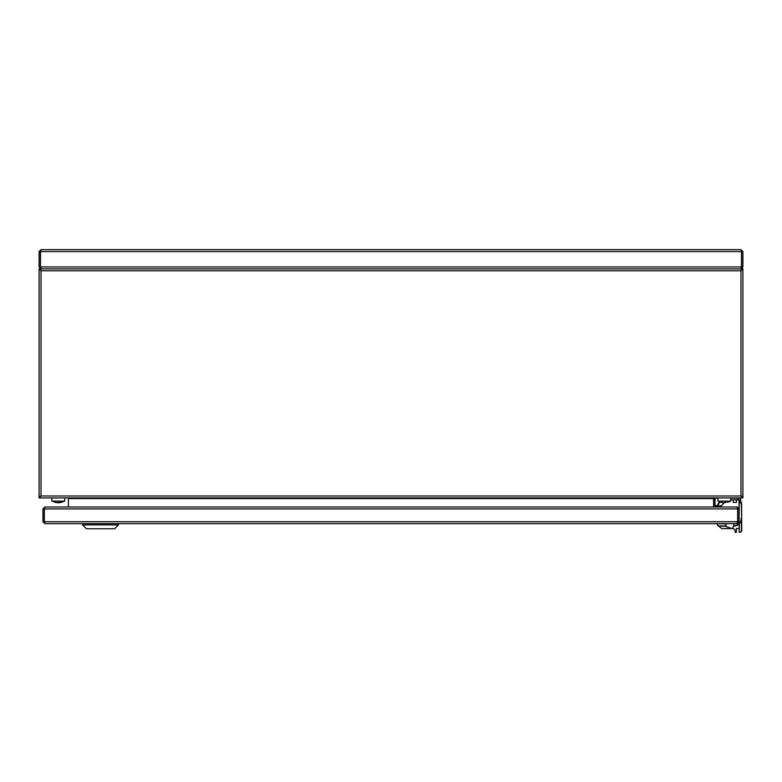 <?xml version="1.0" encoding="UTF-8"?>
<svg xmlns="http://www.w3.org/2000/svg" width="782" height="782" viewBox="0 0 782 782"><rect width="100%" height="100%" fill="white"/><g stroke="black" fill="none" stroke-linecap="round" stroke-linejoin="round"><path stroke-width="1.17" d="M39.1 251.599L39.1 266.945L40.381 266.945L40.381 251.599L39.1 251.599L41.016 249.673L740.984 249.673L742.9 251.599L742.9 266.945L740.984 267.591M41.016 249.673L40.508 251.599L741.492 251.599L740.984 249.673M741.492 251.599L741.463 267.366M40.508 251.599L40.508 266.945L41.114 268.871L740.886 268.871L741.492 266.945L40.508 266.945M40.381 251.599L41.016 250.954M41.016 268.871L39.1 266.945M41.016 267.591L40.381 266.945M740.984 250.954L741.619 251.599L741.619 266.945M741.619 251.599L742.9 251.599M742.9 266.945L740.984 268.832M742.9 496.521L742.9 268.871L741.619 268.871L740.984 270.787L741.492 268.871L40.508 268.871L41.016 270.787L40.381 268.871L39.1 268.871L39.1 496.521L41.016 496.003L39.1 496.648L39.1 497.929L742.9 497.929L742.9 496.648L740.984 496.003L741.619 496.521L742.9 496.521L740.984 496.003L41.016 496.003L39.1 497.929M39.1 268.871L39.1 496.521L39.1 268.871L41.016 270.787L740.984 270.787L741.619 268.871M40.381 268.871L41.016 270.787L41.016 496.003L39.1 496.521M714.24 497.929A0.635 0.635 0 0 0 713.595 498.564L713.595 507.01M68.405 507.01L68.405 498.564A0.635 0.635 0 0 0 67.76 497.929M68.405 497.929L68.405 498.564L713.595 498.564L713.595 497.929M742.9 497.929L740.984 496.003L740.984 270.787L742.9 268.871M39.1 496.003L39.1 270.787M740.593 501.203L740.593 497.929L738.042 497.929L738.55 497.929L738.55 499.845M721.307 506.11L717.143 505.954A11.857 11.857 0 0 1 719.733 501.956M727.612 502.327L730.74 501.125L717.944 501.125L717.944 497.929L715.002 497.929L715.002 505.856L716.908 505.856L719.479 501.849M732.636 528.515A2.561 2.561 0 0 1 735.08 531.046L735.09 532.327L736.37 532.317L736.341 528.476L739.156 528.456M118.434 524.927L82.609 524.927L86.45 528.759L114.602 528.759L118.434 524.927L118.434 523.647L717.006 523.647A13.421 13.421 0 0 0 717.309 524.155M718.854 526.169A13.421 13.421 0 0 0 721.884 528.593L731.776 528.515M739.117 523.832L739.186 532.288L739.831 532.288A1.916 1.916 0 0 0 741.737 530.352L741.619 517.078M739.371 523.578L739.186 532.288M719.997 502.044L717.456 505.856L721.473 505.856M738.296 499.845L738.296 498.183L730.74 498.183M717.944 498.183L714.748 498.183L714.748 505.856L717.377 505.954M730.74 501.125L730.74 497.929L738.042 497.929L738.042 499.845M740.857 498.183L738.55 497.929M741.365 504.273L741.619 504.273A5.122 5.122 0 0 0 739.058 499.845L741.365 504.273L741.619 517.889A8.319 8.319 0 0 1 733.408 526.208A8.319 8.319 0 0 0 741.619 517.889L741.619 504.273A5.122 5.122 0 0 0 739.058 499.845L736.497 499.845L736.497 502.406L733.301 502.406L733.301 499.845L736.497 499.845M730.74 499.981A13.421 13.421 0 0 1 732.666 499.845L733.301 499.845M724.357 502.718A13.421 13.421 0 0 0 721.151 506.374L721.151 507.01M736.497 502.406L733.301 502.406M739.058 499.845L739.058 508.926L737.778 508.926L737.778 521.721L739.058 521.721L739.058 508.926L737.143 507.01L726.263 507.01M734.278 523.647L732.548 528.769L725.452 526.374L726.38 523.647L717.309 523.647L717.309 524.282A1.916 1.916 0 0 0 719.225 526.208L725.51 526.208M726.292 523.901L717.309 523.647M51.895 497.929L51.895 501.125L64.691 501.125L59.628 502.718L55.023 502.327L57.428 502.699M51.895 501.125L57.428 502.758M58.298 502.718L59.158 502.699M61.563 502.327L59.158 502.425M58.308 502.327L57.428 502.728M58.279 502.327L59.559 502.327M727.416 501.125L724.093 502.758L721.072 502.327L723.477 502.699M717.944 501.125L723.477 502.758M725.97 502.337L725.217 502.425M724.347 502.718L725.217 502.699M720.505 523.647L723.966 523.647M739.058 521.721L737.143 523.647L44.857 523.647L82.609 523.647L82.609 524.927M737.143 523.647L737.651 521.721L44.349 521.721L44.857 523.647L42.942 521.721L42.942 508.926L44.857 508.29M44.349 521.721L44.369 508.515M737.651 521.721L737.651 508.926L737.055 507.01L44.945 507.01L44.349 508.926L737.651 508.926M737.778 521.721L737.143 522.366M737.143 508.29L737.778 508.926M44.857 522.366L44.222 521.721L44.222 508.926M44.222 521.721L42.942 521.721M42.942 508.926L44.857 507.01L55.825 507.01M739.831 532.034L739.831 532.288A1.916 1.916 0 0 0 741.737 530.352L741.473 530.352A1.662 1.662 0 0 1 739.831 532.034M741.385 519.844L741.473 530.352M739.313 500.314L739.058 517.889M734.22 523.832A6.012 6.012 0 0 0 735.041 523.647M739.058 519.619A6.012 6.012 0 0 0 739.313 517.889M725.598 525.944L719.225 525.944A1.662 1.662 0 0 1 717.563 524.282L717.563 523.901M741.365 517.889A8.064 8.064 0 0 1 733.496 525.944M717.563 524.282L717.309 524.282A1.916 1.916 0 0 0 719.225 526.208L719.225 525.944M61.367 501.125L59.921 502.337M64.691 501.125L64.691 497.929"/></g></svg>
